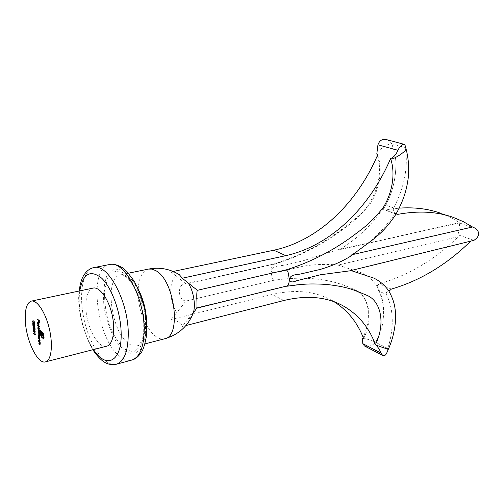<?xml version="1.0" encoding="UTF-8"?>
<svg xmlns="http://www.w3.org/2000/svg" width="504" height="504" viewBox="0 0 504 504"><rect width="100%" height="100%" fill="white"/><g stroke="black" fill="none" stroke-linecap="round" stroke-linejoin="round"><path stroke-width="0.38" stroke-dasharray="2.52 1.89" d="M93.114 288.074C88.055 289.794 85.636 296.321 85.863 307.654C86.266 326.611 98.091 349.014 106.678 346.204M39.318 335.002L38.827 335.122L39.318 335.002L40.055 336.987L40.099 338.083L39.608 338.203M40.099 338.083L39.627 338.537M40.118 338.423L39.469 337.882M39.287 337.73L38.758 337.403M38.858 337.378L38.348 337.157M39.054 337.22L38.751 335.903L38.411 335.985M38.751 335.903L38.77 335.362M40.055 336.987L39.564 337.107M39.866 337.888L39.369 338.008M38.978 335.425L39.463 337.56L38.972 337.68M39.545 337.617L39.898 336.861L39.029 335.349M39.898 336.861L39.551 336.949M38.903 336.042L38.411 336.155M39.596 341.013L39.029 340.219L39.98 340.918L39.721 339.198L38.903 338.152L38.411 338.266M38.903 338.152L40.163 339.192L39.671 339.312M40.163 339.192L39.69 339.652M40.181 339.532L39.677 339.406M39.955 339.343L40.27 340.597L39.772 340.71M40.27 340.597L40.074 341.284L39.753 341.145M39.029 340.219L38.537 340.339M40.106 340.408L39.753 340.49M39.785 344.182L39.218 343.388L40.169 344.093L39.904 342.374L39.091 341.328L38.6 341.441M39.091 341.328L40.352 342.374L39.86 342.493M40.352 342.374L39.879 342.827M40.37 342.707L39.866 342.588M40.144 342.518L40.452 343.772L39.961 343.892M40.452 343.772L40.263 344.459L39.942 344.314M39.218 343.388L38.726 343.507M40.295 343.583L39.942 343.671M33.831 322.963L33.995 322.056L34.505 323.385L34.732 322.844L34.398 322.919M34.732 322.844L34.096 321.911M34.417 321.842L33.907 321.615M34.398 321.502L34.902 322.976L34.411 323.089M34.902 322.976L34.329 323.77M34.335 323.474L33.806 323.083M34.152 323.001L33.541 323.404M34.033 323.291L33.604 323.303M33.541 323.033L33.119 321.533L32.798 321.602M33.119 321.533L33.541 320.676L33.05 320.79M33.541 320.676L32.855 321.231M33.346 321.124L32.798 321.791M33.296 321.678L33.711 322.925L33.22 323.039M33.995 322.056L33.503 322.163M34.171 322.195L33.68 322.308M39.098 332.382L38.518 331.582L39.488 332.294L39.608 331.846L38.405 329.692L37.907 329.811M38.405 329.692L39.665 330.719L39.173 330.832M39.665 330.719L39.192 331.172M39.684 331.059L39.18 330.945M39.463 330.882L39.665 331.411L39.173 331.525M39.665 331.411L39.766 332.029L39.268 332.149M39.766 332.029L39.148 332.747M39.507 332.665L39.873 333.925L39.381 334.045M39.873 333.925L39.696 334.549L39.369 334.398M39.224 334.278L38.462 333.856M38.651 333.812L38.134 333.585M38.625 333.472L39.312 334.032L38.814 334.146M39.381 334.089L39.715 333.743L39.356 333.824M39.715 333.743L39.249 332.527M38.518 331.582L38.02 331.701M39.608 331.846L39.249 331.928M38.336 326.642L38.821 326.516L39.558 328.495L39.356 329.402L40.112 330.013L39.614 330.133M40.112 330.013L39.633 330.473M40.131 330.353L38.953 329.402M38.776 329.257L38.26 328.942M38.361 328.917L37.844 328.69M38.556 328.753L38.247 327.43L37.907 327.506M38.247 327.43L38.273 326.876M38.821 326.516L38.323 326.63M39.558 328.495L39.06 328.608M39.356 329.402L38.858 329.515M38.48 326.932L38.965 329.087L38.468 329.2M39.041 329.137L39.4 328.375L38.531 326.863M39.4 328.375L39.047 328.457M38.405 327.569L37.907 327.682M38.121 324.979L39.917 326.75L38.121 324.979L37.63 325.093M39.898 326.409L39.407 326.523M39.917 326.75L39.425 326.863M38.197 322.415L37.636 323.096M38.134 322.982L38.462 324.217L37.964 324.33M38.462 324.217L37.907 324.576M38.405 324.463L37.983 322.9L37.63 322.982M37.983 322.9L37.995 322.352M38.052 322.138L38.55 322.018L38.052 322.132M38.55 322.018L38.991 322.68L38.493 322.793M38.991 322.68L39.287 323.952L38.795 324.066M39.287 323.952L39.104 324.878L38.613 324.992M39.104 324.878L38.707 324.847M38.676 324.671L38.285 322.396M38.695 322.497L38.928 324.614L38.972 323.039L38.386 322.566M38.972 323.039L38.619 323.114M39.136 323.851L38.783 323.927M34.448 326.479L33.484 324.154L33.422 325.76L33.264 323.209L34.612 326.365L34.908 325.83L34.574 325.905M34.908 325.83L34.19 324.702M34.467 324.639L33.951 324.412M34.442 324.299L35.085 325.987L34.593 326.101M35.085 325.987L34.524 326.743M33.484 324.154L33.125 324.236M33.592 325.899L33.1 326.012M33.422 325.76L33.088 325.836M33.264 323.209L32.773 323.316M34.051 325.231L33.56 325.345M34.612 326.365L34.121 326.479M34.14 328.721L34.31 327.216L35.186 328.293L34.694 328.406M35.186 328.293L35.28 329.837L34.782 329.95M35.28 329.837L34.776 329.767M35.104 329.692L35.028 328.413L34.694 328.488M35.028 328.413L34.291 327.909M34.568 327.846L34.625 328.318L34.133 328.432M34.625 328.318L34.077 329.062M33.963 328.847L33.472 327.254L33.151 327.323M33.472 327.254L33.875 326.498L33.384 326.611M33.875 326.498L33.403 326.945M33.894 326.831L33.151 327.524M33.642 327.411L34.127 328.715L33.642 328.829M34.448 328.117L34.108 328.192M34.31 327.216L33.818 327.329M34.807 332.249L33.837 329.918L33.768 331.519L33.617 328.98L34.965 332.136L35.261 331.607L34.927 331.682M35.261 331.607L34.537 330.479M34.814 330.416L34.303 330.196M34.795 330.082L35.438 331.764L34.946 331.878M35.438 331.764L34.883 332.508M33.837 329.918L33.478 330M33.944 331.657L33.453 331.771M33.768 331.519L33.44 331.594M33.617 328.98L33.125 329.093M34.404 331.002L33.913 331.115M34.965 332.136L34.474 332.249M35.343 333.679L35.576 334.732L33.881 333.333L34.852 333.793M35.532 334.039L35.041 334.158M35.576 334.732L35.085 334.851M33.862 332.999L33.371 333.113M35.381 334.253L35.053 334.328M40.54 330.788L40.509 330.246L43.13 332.464L43.898 334.234L43.401 334.347M43.898 334.234L44.125 335.626L43.627 335.746M44.125 335.626L44.314 338.94L43.816 339.06M44.314 338.94L43.785 338.512M41.807 336.848L41.233 336.3M41.429 336.256L40.692 335.097M40.956 335.034L40.465 333.604M40.704 333.547L40.673 332.999L40.175 333.119M40.673 332.999L40.944 333.22L40.446 333.339M40.944 333.22L40.975 333.768L40.477 333.887M40.975 333.768L41.315 335.368L40.824 335.488M41.315 335.368L41.99 336.47L41.492 336.59M41.99 336.47L43.766 338.184M44.005 338.127L43.609 335.462M43.854 335.406L43.25 333.85M43.502 333.793L42.727 332.716M40.818 331.052L40.862 331.865L40.37 331.979M40.862 331.865L42.462 333.163L41.971 333.283M42.462 333.163L42.909 333.654L42.418 333.774M42.909 333.654L43.25 334.322L42.752 334.442M43.25 334.322L43.476 335.166L42.979 335.28M43.476 335.166L43.59 336.193L43.092 336.307M43.59 336.193L43.64 337.088L43.149 337.201M43.64 337.088L43.123 336.836M43.287 336.798L43.054 335.809M43.231 335.765L42.966 335.242M43.161 335.198L42.853 334.757M43.023 334.719L42.714 334.341M42.242 333.768L42.374 336.048L41.882 336.168M42.374 336.048L41.857 335.803M42.027 335.765L41.914 333.843M40.912 332.69L40.415 332.81M40.622 332.186L40.566 331.115M40.509 330.246L40.018 330.359M42.802 332.098L42.305 332.212M43.439 332.98L42.941 333.1M37.781 319.171L39.514 320.55L39.621 322.409L39.356 320.752L38.821 320.323L38.909 321.842L38.644 320.185L37.781 319.171L37.283 319.284M39.514 320.55L39.016 320.657M39.621 322.409L39.123 322.522M39.444 322.27L39.117 322.346M39.356 320.752L39.029 320.821M38.909 321.842L38.411 321.955M38.732 321.703L38.405 321.779M179.399 274.756L170.976 271.927L176.715 276.488C168.708 279.046 168.871 300.97 176.778 312.537L171.165 319.505C177.925 320.991 181.61 323.316 182.234 326.479L195.791 309.273M171.165 319.505L272.116 294.468C294.399 289.302 313.683 290.953 329.969 299.433L334.026 301.72M182.234 326.479L185.938 325.534M196.762 308.19L197.234 307.679L285.661 286.121L286.593 286.266M366.502 295.155C344.156 284.25 317.205 281.238 285.661 286.121M196.516 308.253L197.234 307.679M388.439 348.944L387.582 348.359L386.795 352.882M362.842 338.077C362.326 337.245 375.53 341.901 375.795 342.392L377.074 339.154L375.795 342.392C371.971 345.864 368.185 347.048 364.442 345.958M388.874 345.07L387.582 348.359L388.874 345.07C394.103 325.275 393.265 308.404 386.354 294.443L378.737 291.06C382.75 298.702 384.262 307.799 383.267 318.358C382.801 325.597 380.74 332.527 377.074 339.154M373.71 278.063C379.966 280.848 385.012 285.314 388.855 291.463C386.713 291.444 385.881 292.433 386.354 294.443M349.726 270.856L350.267 270.377L470.478 241.384M376.734 286.133L379.216 283.815C408.164 275.562 434.58 259.831 458.451 236.628L338.096 265.085L361.589 272.834C367.826 275.619 372.872 280.048 376.734 286.133L377.383 286.713L378.737 291.06M475.36 228.299L459.295 222.938C459.755 225.452 459.314 229.408 457.972 234.814L458.451 236.628M472.343 240.931L470.906 240.969M353.046 254.488L351.332 254.879C368.493 244.711 383.229 230.75 395.539 213.003C393.416 211.989 392.786 210.281 393.656 207.887C403.761 188.767 407.818 169.716 405.815 150.734L405.014 147.433L405.09 145.366M349.77 256.738L351.332 254.879M363.623 338.625C373.785 318.301 369.142 295.231 354.469 289.668C332.092 278.762 305.204 275.638 273.804 280.287L185.976 301.052L176.778 312.537M377.66 154.879C382.782 169.237 379.764 188.124 370.95 202.677C363.441 212.468 354.942 220.714 345.461 227.417C323.801 244.068 300.119 256.334 274.415 264.209L186.014 283.928L183.62 284.124C177.66 285.705 177.748 300.006 185.976 301.052M274.415 264.209L272.79 264.487C271.669 265.595 271.026 267.674 270.868 270.717C272.236 273.47 274.8 273.937 278.561 272.116L303.106 266.225C313.998 264.367 325.54 263.951 337.749 264.978L338.096 265.085M273.804 280.287L272.267 278.504L270.868 270.717C273.798 264.455 282.372 266.414 288.225 264.348L302.589 260.952L336.804 249.997L339.072 249.789C356.133 239.828 370.755 226.113 382.939 208.643L384.3 208.127L385.699 205.172C391.583 194.072 394.928 182.215 395.728 169.602C396.421 161.872 395.451 154.407 392.824 147.2L391.992 143.936L391.022 142.657L388.666 140.622L386.379 139.595M459.295 222.938L339.072 249.789M176.715 276.488L186.014 283.928M170.976 271.927L173.174 271.467M405.846 148.132L405.014 147.433L391.992 143.936C391.677 141.41 374.938 151.427 376.885 154.155M395.539 213.003L396.138 213.891M405.008 147.433L405.815 150.734M391.999 143.942L392.824 147.2M382.939 208.643L384.161 209.903L385.201 209.979L399.275 208.133M453.159 217.344L440.546 213.186L450.652 217.444L459.988 222.818M79.783 290.89C77.225 308.372 83.444 335.034 93.479 349.581M39.621 340.71L39.129 340.83M39.803 343.886L39.312 344.005M39.154 332.104L38.663 332.224M33.995 325.458L33.636 325.54M34.348 331.229L33.989 331.311M43.13 332.464L42.632 332.583M116.462 364.216C105.115 367.29 90.229 346.298 84.37 320.764C78.322 295.275 82.385 269.861 93.92 267.599M109.62 264.518C87.412 267.404 96.749 341.019 120.639 356.971C124.601 359.906 128.356 360.927 131.903 360.026M124.835 351.471L115.725 341.032C110.25 330.926 106.35 319.536 104.019 306.854C102.904 294.405 103.855 284.017 106.873 275.701L113.759 268.789L122.926 270.251L132.583 280.192C138.606 290.682 142.865 302.822 145.36 316.606L145.631 335.21L141.517 348.648L134.039 354.318L124.835 351.471M124.784 349.285L133.472 351.943L140.522 346.55L144.39 333.856C144.988 322.365 143.426 310.307 139.696 297.662L132.086 281.988L122.982 272.582L114.32 271.165L107.806 277.66L104.561 290.493C104.24 301.43 105.783 312.745 109.192 324.45C113.532 335.406 118.73 343.684 124.784 349.285M146.677 324.765C146.16 336.968 143.016 344.024 137.252 345.933C134.637 346.576 131.878 345.864 128.967 343.797C110.823 332.312 103.849 276.948 120.651 274.793L123.971 274.844L127.499 276.312C131.437 278.743 135.091 283.172 138.474 289.605M164.695 338.751L163.076 339.003C153.997 339.507 143.268 324.148 139.551 306.167C135.715 288.2 139.595 270.868 148.441 269.086M193.133 313.261L192.698 314.383C191.514 317.079 189.92 318.742 187.916 319.378M283.891 300.497L272.116 294.468M387.582 348.359L375.795 342.392M391.356 289.101L379.216 283.815M473.943 240.345L457.972 234.814M393.656 207.887L385.699 205.172M396.194 213.797L385.201 209.979M38.556 335.021L39.047 334.908M39.583 341.403L40.074 341.284M39.772 344.579L40.263 344.459M34.196 323.889L34.688 323.776M33.447 323.455L33.938 323.341M32.873 320.764L33.365 320.651M39.091 332.772L39.583 332.659M39.205 334.662L39.696 334.549M38.058 326.535L38.55 326.416M37.775 322.043L38.266 321.93M38.499 325.055L38.997 324.941M34.36 326.901L34.858 326.787M33.907 329.251L34.392 329.137M33.214 326.573L33.705 326.46M33.403 326.913L33.8 326.819M34.719 332.671L35.211 332.558M92.818 349.751L88.572 342.014L81.648 322.144C78.87 308.914 78.032 298.538 79.122 291.029M128.432 273.193L120.651 274.793L123.291 275.146L126.252 276.929L130.763 281.667L137.05 292.597L143.161 313.633L143.306 335.122L141.278 341.643L139.551 344.345L137.252 345.933L144.931 343.923M338.348 303.471L329.969 299.433M183.62 284.124L273.514 264.096M383.267 318.358C384.476 306.445 382.517 295.898 377.389 286.713M361.589 272.834L337.724 264.972M354.469 289.674C363.434 294.26 368.077 302.331 368.392 313.885C368.594 321.369 366.843 329.2 363.145 337.378M336.804 249.997L459.339 222.699M396.755 214.276L384.161 209.903M377.351 155.629C384.092 175.039 374.674 203.534 356.964 217.199C344.056 228.098 331.619 237.063 319.656 244.106C304.46 252.724 289.05 259.396 273.426 264.121L273.426 264.121M395.728 169.602C394.846 183.28 391.035 196.125 384.3 208.127"/><path stroke-width="0.76" d="M37.649 325.433L39.425 326.863L37.964 325.364M38.858 329.515L39.633 330.473L37.863 329.03L38.058 326.535L39.06 328.608L38.858 329.515M25.326 321.218C26.29 340.874 37.743 364.474 45.492 361.859C51.282 360.574 53.235 345.309 49.373 328.929C45.587 312.53 37.075 299.704 31.324 301.115C26.762 302.753 24.765 309.456 25.326 321.218M39.369 338.008L39.627 338.537L38.367 337.497L38.556 335.021L39.564 337.107L39.369 338.008M38.43 338.606L39.671 339.312L39.583 341.403L38.556 340.673L39.488 341.038L39.614 340.528L38.732 338.537M38.619 341.781L39.86 342.493L39.772 344.579L38.745 343.841L39.677 344.207L39.803 343.703L38.921 341.706M34.014 323.499L33.907 321.615L34.196 323.889L33.661 323.114L33.251 323.385L32.628 321.64L32.873 320.764L33.22 323.039L33.503 322.163L34.014 323.499M37.932 330.145L39.173 330.832L39.205 334.662L38.153 333.925L39.104 334.31L39.224 333.856L38.039 332.035L38.991 332.407L39.11 331.96L38.241 330.076M38.039 322.453L37.636 323.096L37.907 324.576L37.485 323.014L37.775 322.043L38.493 322.793L38.499 325.055L38.285 322.396M34.121 326.479L34.417 325.937L33.951 324.412L34.593 326.101L34.36 326.901L32.993 324.261L32.93 325.868L32.773 323.316L34.121 326.479M33.818 327.329L34.694 328.406L34.782 329.95L34.537 328.526L34.077 327.959L33.655 329.156L32.98 327.367L33.384 326.611L33.151 327.524L33.8 328.885L33.818 327.329M34.474 332.249L34.77 331.72L34.303 330.196L34.946 331.878L34.719 332.671L33.346 330.032L33.283 331.632L33.125 329.093L34.474 332.249M34.889 334.366L34.852 333.793L35.085 334.851L33.371 333.113L35.053 334.328M42.941 333.1L43.816 339.06L41.53 337.176L40.301 334.417L40.446 333.339L41.492 336.59L43.514 338.247L43.004 333.906L40.32 331.172L40.37 331.979L42.752 334.442L43.149 337.201L42.323 334.435L41.75 333.881L41.882 336.168L41.53 335.885L41.397 333.598L40.144 332.59L40.018 330.359L42.941 333.1M37.302 319.624L39.016 320.657L39.123 322.522L38.858 320.859L38.323 320.437L38.235 321.817L38.146 320.298L37.302 319.624L37.624 319.555M45.492 361.859L106.678 346.204C113.066 344.755 115.7 329.969 112.001 314.313C108.392 298.645 99.49 286.549 93.114 288.074L31.324 301.115M38.758 337.403L38.367 337.497M38.972 337.68L39.407 336.981L38.644 335.393L38.411 336.155L38.972 337.68M39.577 339.23L39.23 339.312M39.759 342.411L39.413 342.493M33.604 323.303L33.251 323.385M33.711 322.925L33.34 323.077M38.26 328.942L37.863 329.03M38.468 329.2L38.903 328.488L38.146 326.901L37.907 327.682L38.468 329.2M38.707 324.847L38.191 324.941M38.197 322.61L38.43 324.727L38.386 322.566M34.524 326.743L34.159 326.825M34.077 329.062L33.655 329.156M34.883 332.508L34.511 332.596M43.785 338.512L42.021 337.063L41.53 337.176M42.727 332.716L42.336 332.804M42.531 332.445L40.818 331.052L40.32 331.172M43.123 336.836L42.79 336.911M43.054 335.809L42.733 335.885M42.853 334.757L42.525 334.832M42.714 334.341L42.323 334.435M41.75 333.881L42.569 334.032L42.071 334.146M41.857 335.803L41.53 335.885M41.914 333.843L41.895 333.484L41.397 333.598M41.895 333.484L40.415 332.798M40.906 332.684L40.144 332.59M40.566 331.115L40.54 330.788M38.644 320.368L38.323 320.437M38.468 320.223L38.146 320.298M128.432 273.193L148.441 269.086C159.617 266.975 169.936 268.865 179.399 274.756L182.265 278.221L197.347 290.31C195.905 293.668 197.839 307.768 196.516 308.253L287.337 285.9C288.508 284.823 289.195 282.731 289.384 279.625C290.109 282.196 292.433 282.599 296.346 280.835L320.525 274.749L349.726 270.856L473.943 240.345C479.745 236.357 480.218 232.338 475.36 228.299L472.531 226.995L353.046 254.488M185.938 325.534L283.891 300.497C306.3 295.136 325.641 296.698 341.92 305.191C357.683 313.74 368.846 326.888 375.417 344.629C385.686 323.984 381.2 300.693 366.502 295.155C353.714 290.021 348.541 286.87 326 284.388C311.062 283.563 306.526 284.086 300.22 284.521L286.593 286.266M193.133 313.261L196.762 308.19M287.96 271.643L289.384 279.625C290.31 274.025 296.68 274.982 301.26 273.842L320.128 269.457C331.159 266.213 341.044 261.973 349.77 256.738L371.832 240.471C379.254 234.454 386.007 229.099 395.64 214.71C404.151 199.496 406.583 189.435 408.164 178.473C409.286 168.046 408.511 157.941 405.852 148.157L405.846 148.132C408.064 150.853 390.972 161.223 390.6 158.577C395.602 173.099 392.49 192.244 383.563 207.018C375.978 216.966 367.41 225.357 357.865 232.193C336.055 249.165 312.222 261.708 286.36 269.829L287.96 271.643M286.36 269.829L197.347 290.31M388.439 348.951L386.795 352.882C385.762 355.276 384.382 356.108 382.656 355.377L380.797 352.932C379.903 349.883 378.113 347.117 375.43 344.635C375.751 345.158 388.968 349.808 388.439 348.951C394.979 334.914 396.472 317.363 395.306 310.773C394.777 306.545 394.235 300.888 388.93 291.098C384.867 285.308 379.789 280.961 373.71 278.063L350.979 270.553M382.656 355.377L364.442 345.958L362.786 343.646L362.496 338.915L363.623 338.625L362.842 338.077L363.145 337.378M334.026 301.72C347.71 310.357 357.582 322.661 363.63 338.631M388.994 291.192L391.356 289.101C420.204 280.646 446.576 264.739 470.478 241.384M182.265 278.221L285.793 255.654C330.296 245.939 369.602 207.749 390.587 158.571C393.813 157.273 396.226 154.501 397.839 150.261L377.937 144.812L376.803 153.877L377.66 154.879L376.885 154.155M173.174 271.467L273.779 250.217C318.024 240.868 357.027 203.339 377.672 154.886M405.846 148.132L405.09 145.366L404.227 144.327C402.331 144.081 400.201 146.059 397.839 150.261M404.158 144.308L386.379 139.595C382.29 138.764 379.474 140.503 377.937 144.812M396.138 213.891L397.795 214.351C418.465 210.552 436.918 211.554 453.159 217.344L463.233 221.602L472.531 226.995M399.275 208.133C414.376 207.106 428.129 208.788 440.546 213.186M93.479 349.581C106.168 369.608 122.226 361.752 121.143 332.52C120.708 312.209 111.749 287.589 101.518 278.032C90.229 269.312 82.984 273.596 79.783 290.89M39.69 341.088L39.199 341.208M39.879 344.264L39.388 344.383M39.331 334.366L38.833 334.486M38.852 332.363L38.531 332.438M79.122 291.029C80.98 278.599 83.166 276.116 85.478 272.885C87.986 269.93 90.796 268.172 93.92 267.599C107.698 263.151 128.167 300.894 128.268 333.138C128.218 351.118 124.28 361.475 116.462 364.216C109.752 365.268 103.018 364.732 92.818 349.751M116.462 364.216L131.903 360.026C139.898 357.248 143.987 346.954 144.163 329.156C144.302 297.247 123.713 260.033 109.62 264.518L93.92 267.599M138.474 289.605C143.955 300.686 146.689 312.404 146.677 324.765M148.441 269.086L151.868 269.098L155.49 270.503C174.491 279.455 181.938 336.609 164.695 338.751C178.013 334.902 187.349 326.775 192.698 314.383C196.195 306.804 193.927 291.331 188.023 282.813M380.797 352.932L362.786 343.646M285.793 255.654L273.779 250.217M397.795 214.351L396.194 213.797M39.186 337.756L39.539 337.674M38.644 335.393L38.997 335.311M38.682 329.276L39.029 329.194M38.146 326.901L38.506 326.819M37.844 322.384L38.216 322.302M38.43 324.727L38.77 324.652M34.253 326.523L34.593 326.447M33.8 328.885L34.133 328.81M34.606 332.3L34.946 332.218M131.903 360.026C135.406 359.188 138.726 356.391 141.863 351.628C143.552 348.623 145.013 343.753 146.255 337.019L146.733 326.441L144.793 309.733C141.813 297.996 138.228 288.408 134.032 280.961L126.901 271.543L122.27 267.643C117.306 264.751 113.091 263.712 109.62 264.518M144.931 343.923L164.695 338.751M341.92 305.191L338.348 303.471M362.496 338.915L362.842 338.077M376.916 154.268L377.351 155.629M376.91 154.249L376.803 153.877"/></g></svg>
